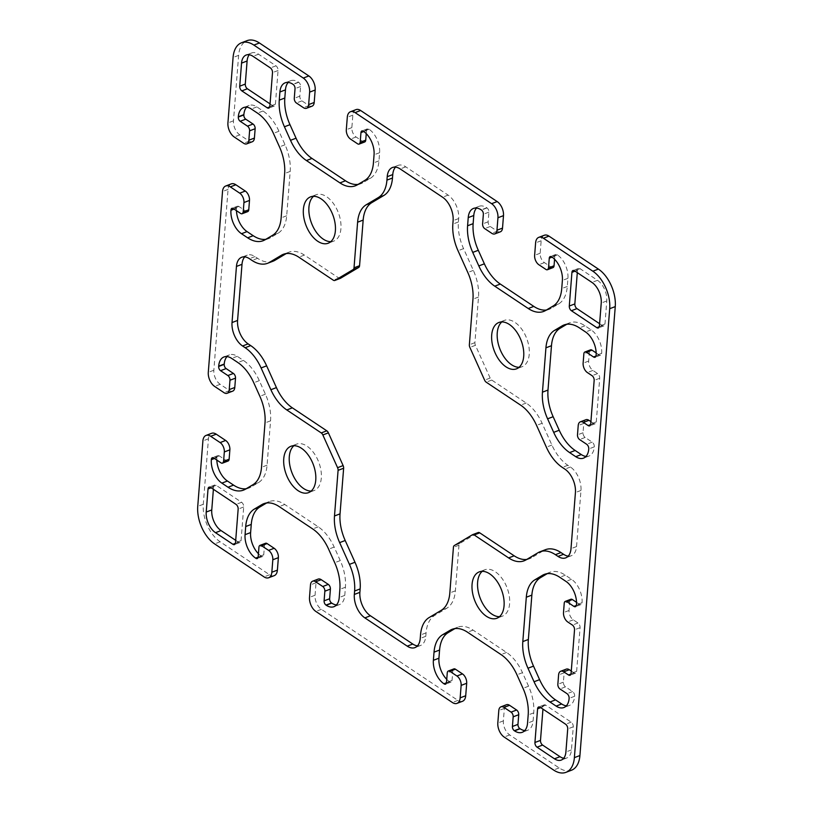 <?xml version="1.0" encoding="UTF-8"?>
<svg xmlns="http://www.w3.org/2000/svg" width="813" height="813" viewBox="0 0 813 813"><rect width="100%" height="100%" fill="white"/><g stroke="black" fill="none" stroke-linecap="round" stroke-linejoin="round"><path stroke-width="0.61" stroke-dasharray="4.07 3.05" d="M273.016 261.227A36.473 21.179 69.2 0 1 266.776 261.949A36.473 21.179 69.2 0 1 257.579 258.321L254.997 256.593A18.232 10.589 -110.8 0 0 247.274 255.14A18.232 10.589 -110.8 0 0 244.764 256.878M340.159 278.402A3.648 2.114 69.2 0 1 338.818 278.056L304.377 255.079A36.473 21.179 -110.8 0 0 288.95 252.172A36.473 21.179 -110.8 0 0 287.009 253.107L286.227 253.575M568.236 556.122A18.232 10.589 -110.8 0 0 571.275 555.757A18.232 10.589 -110.8 0 0 576.549 546.56L580.97 490.442A18.232 10.589 -110.8 0 0 570.431 467.008L567.84 465.28A36.473 21.179 69.2 0 1 551.905 445.046L542.119 423.278A36.473 21.179 -110.8 0 0 535.015 411.429A36.473 21.179 -110.8 0 0 526.194 403.045L491.753 380.067A3.648 2.114 69.2 0 1 490.158 378.045L475.432 345.312A3.648 2.114 69.2 0 1 474.914 342.649L478.511 297.03A36.473 21.179 -110.8 0 0 473.349 270.383L463.562 248.626A36.473 21.179 69.2 0 1 459.254 235.109A36.473 21.179 69.2 0 1 458.4 221.979L458.674 218.545A18.232 10.589 -110.8 0 0 448.126 195.11L405.758 166.848A18.232 10.589 -110.8 0 0 398.045 165.395A18.232 10.589 -110.8 0 0 395.525 167.132M526.773 559.425A36.473 21.179 -110.8 0 0 529.598 558.714A36.473 21.179 -110.8 0 0 531.539 557.779L543.602 550.594A36.473 21.179 69.2 0 1 545.533 549.659M417.476 645.868A18.252 10.599 -110.8 0 0 420.504 645.492A18.252 10.599 -110.8 0 0 425.788 636.305L426.063 632.88A36.473 21.179 69.2 0 1 434.691 615.431L446.754 608.246A36.473 21.179 -110.8 0 0 452.658 601.539A36.473 21.179 -110.8 0 0 455.392 590.797L458.979 545.188A3.648 2.114 69.2 0 1 459.843 543.44L477.993 532.637L472.444 534.751M596.173 352.923L599.069 354.864A3.648 2.114 -110.8 0 0 600.614 355.149A3.648 2.114 -110.8 0 0 601.671 353.32A18.232 10.589 -110.8 0 0 591.132 329.875L584.974 325.769A36.473 21.179 -110.8 0 0 569.547 322.863A36.473 21.179 -110.8 0 0 567.606 323.798L566.824 324.265M590.919 421.612L593.673 423.451A3.648 2.114 -110.8 0 0 595.218 423.746A3.648 2.114 -110.8 0 0 596.275 421.906L599.709 378.258A3.648 2.114 -110.8 0 0 597.596 373.574L592.89 370.423A7.297 4.238 69.2 0 1 588.673 361.053L589.415 351.704A3.648 2.114 69.2 0 1 590.472 349.864M585.99 456.408A18.232 10.589 -110.8 0 0 589.029 456.032A18.232 10.589 -110.8 0 0 594.313 446.845A3.648 2.114 -110.8 0 0 592.199 442.16L585.136 437.445A3.648 2.114 69.2 0 1 583.033 432.76L583.764 423.4A7.297 4.238 69.2 0 1 585.878 419.732M576.539 602.331L579.445 604.272A3.648 2.114 -110.8 0 0 580.99 604.557A3.648 2.114 -110.8 0 0 582.047 602.728A18.232 10.589 -110.8 0 0 571.498 579.283L565.34 575.177A36.473 21.179 -110.8 0 0 549.913 572.271A36.473 21.179 -110.8 0 0 547.982 573.206L547.2 573.673M571.285 671.02L574.049 672.859A3.648 2.114 -110.8 0 0 575.594 673.154A3.648 2.114 -110.8 0 0 576.641 671.314L580.076 627.666A3.648 2.114 -110.8 0 0 577.972 622.982L573.267 619.831A7.297 4.238 69.2 0 1 569.049 610.461L569.781 601.112A3.648 2.114 69.2 0 1 570.838 599.272M566.366 705.816A18.232 10.589 -110.8 0 0 569.405 705.44A18.232 10.589 -110.8 0 0 574.679 696.253A3.648 2.114 -110.8 0 0 572.576 691.568L565.513 686.853A3.648 2.114 69.2 0 1 563.399 682.168L564.141 672.808A7.297 4.238 69.2 0 1 566.255 669.14M599.608 323.716L602.372 325.566A3.648 2.114 -110.8 0 0 603.917 325.85A3.648 2.114 -110.8 0 0 604.974 324.011L606.783 300.942A16.047 9.319 -110.8 0 0 597.504 280.322L580.086 268.697A3.648 2.114 -110.8 0 0 578.541 268.412A3.648 2.114 -110.8 0 0 577.484 270.241L577.301 272.65M563.734 758.244A16.047 9.319 -110.8 0 0 566.803 757.97A16.047 9.319 -110.8 0 0 571.458 749.881L573.267 726.812A3.648 2.114 -110.8 0 0 571.163 722.117L545.736 705.166A3.648 2.114 -110.8 0 0 544.192 704.871A3.648 2.114 -110.8 0 0 543.135 706.71L542.952 709.119M270.048 103.881L272.812 105.72A3.648 2.114 -110.8 0 0 274.357 106.015A3.648 2.114 -110.8 0 0 275.414 104.176L278.066 70.507A3.648 2.114 -110.8 0 0 275.953 65.823L258.534 54.197A16.047 9.319 -110.8 0 0 251.745 52.916A16.047 9.319 -110.8 0 0 249.266 54.756M235.699 540.35L238.463 542.19A3.648 2.114 -110.8 0 0 240.008 542.484A3.648 2.114 -110.8 0 0 241.065 540.645L243.707 506.977A3.648 2.114 -110.8 0 0 241.603 502.282L216.177 485.32A3.648 2.114 -110.8 0 0 214.632 485.036A3.648 2.114 -110.8 0 0 213.585 486.875L213.392 489.284M499.477 616.691A24.797 14.4 -110.8 0 0 502.444 616.132A24.797 14.4 -110.8 0 0 509.263 595.909A24.797 14.4 -110.8 0 0 495.29 571.763A24.797 14.4 -110.8 0 0 484.792 569.781A24.797 14.4 -110.8 0 0 482.211 571.336M519.111 367.283A24.797 14.4 -110.8 0 0 522.068 366.724A24.797 14.4 -110.8 0 0 528.887 346.501A24.797 14.4 -110.8 0 0 514.914 322.355A24.797 14.4 -110.8 0 0 504.426 320.373A24.797 14.4 -110.8 0 0 501.834 321.928M330.789 241.664A24.797 14.4 -110.8 0 0 333.757 241.105A24.797 14.4 -110.8 0 0 340.566 220.872A24.797 14.4 -110.8 0 0 326.602 196.726A24.797 14.4 -110.8 0 0 316.105 194.754A24.797 14.4 -110.8 0 0 313.523 196.309M311.166 491.072A24.797 14.4 -110.8 0 0 314.123 490.513A24.797 14.4 -110.8 0 0 320.942 470.28A24.797 14.4 -110.8 0 0 306.968 446.134A24.797 14.4 -110.8 0 0 296.481 444.162A24.797 14.4 -110.8 0 0 293.889 445.717M246.176 488.735A36.473 21.179 -110.8 0 0 249.012 488.024A36.473 21.179 -110.8 0 0 250.943 487.089L258.443 482.627A36.473 21.179 -110.8 0 0 267.071 465.178L270.556 420.819A36.473 21.179 -110.8 0 0 265.404 394.173L259.317 380.647A36.473 21.179 -110.8 0 0 243.392 360.413L237.233 356.307A18.232 10.589 -110.8 0 0 229.52 354.854A18.232 10.589 -110.8 0 0 227.01 356.592M232.67 391.155A7.297 4.238 69.2 0 1 229.581 390.575L220.171 384.295A10.945 6.352 69.2 0 1 213.839 370.23L228.067 189.409A10.945 6.352 69.2 0 1 231.238 183.901M247.711 211.614A3.648 2.114 69.2 0 1 246.166 211.329L238.87 206.461A3.282 1.911 -110.8 0 0 237.477 206.197A3.282 1.911 -110.8 0 0 236.532 207.854L236.502 208.158A18.232 10.589 -110.8 0 0 236.461 210.669M265.8 239.327A36.473 21.179 -110.8 0 0 268.636 238.616A36.473 21.179 -110.8 0 0 270.566 237.681L278.066 233.219A36.473 21.179 -110.8 0 0 286.694 215.77L290.19 171.411A36.473 21.179 -110.8 0 0 285.028 144.765L278.95 131.239A36.473 21.179 -110.8 0 0 263.016 111.005L256.867 106.899A18.232 10.589 -110.8 0 0 249.144 105.446A18.232 10.589 -110.8 0 0 246.634 107.184M252.294 141.747A7.297 4.238 69.2 0 1 249.215 141.167L239.794 134.887A10.945 6.352 69.2 0 1 233.473 120.822L238.626 55.355A29.177 16.941 69.2 0 1 247.071 40.65M312.08 106.157A7.297 4.238 69.2 0 1 309.001 105.578L301.938 100.873A3.648 2.114 69.2 0 1 299.824 96.178L300.586 86.513A3.282 1.911 -110.8 0 0 298.686 82.296L298.452 82.143A18.232 10.589 -110.8 0 0 290.739 80.69A18.232 10.589 -110.8 0 0 288.219 82.428M358.076 184.399A36.473 21.179 -110.8 0 0 360.911 183.687A36.473 21.179 -110.8 0 0 362.842 182.752L370.342 178.291A36.473 21.179 -110.8 0 0 378.97 160.842L379.62 152.692A18.232 10.589 -110.8 0 0 369.072 129.247L368.838 129.094A3.282 1.911 -110.8 0 0 367.446 128.83A3.282 1.911 -110.8 0 0 366.5 130.487L366.246 133.637M364.681 141.99A3.648 2.114 69.2 0 1 363.137 141.696L356.074 136.991A7.297 4.238 69.2 0 1 351.856 127.611L352.842 115.141A10.945 6.352 69.2 0 1 356.013 109.623M500.401 231.786A7.297 4.238 69.2 0 1 497.312 231.207L490.249 226.492A3.648 2.114 69.2 0 1 488.146 221.807L488.908 212.142A3.282 1.911 -110.8 0 0 487.007 207.925L486.774 207.762A18.232 10.589 -110.8 0 0 479.06 206.309A18.232 10.589 -110.8 0 0 476.54 208.047M546.397 310.017A36.473 21.179 -110.8 0 0 549.232 309.306A36.473 21.179 -110.8 0 0 551.163 308.371L558.663 303.91A36.473 21.179 -110.8 0 0 567.291 286.461L567.931 278.31A18.232 10.589 -110.8 0 0 557.393 254.876L557.159 254.713A3.282 1.911 -110.8 0 0 555.767 254.449A3.282 1.911 -110.8 0 0 554.812 256.105L554.568 259.256M553.003 267.609A3.648 2.114 69.2 0 1 551.458 267.314L544.395 262.609A7.297 4.238 69.2 0 1 540.178 253.229L541.163 240.76A10.945 6.352 69.2 0 1 544.324 235.252M571.478 770.236A29.177 16.941 69.2 0 1 559.131 767.909L509.7 734.932A10.945 6.352 69.2 0 1 503.369 720.867L504.355 708.397A7.297 4.238 69.2 0 1 506.469 704.729M524.781 730.572A18.232 10.589 -110.8 0 0 527.81 730.196A18.232 10.589 -110.8 0 0 533.094 721.009L533.735 712.859A36.473 21.179 -110.8 0 0 528.572 686.213L522.495 672.686A36.473 21.179 -110.8 0 0 506.57 652.453L473.064 630.105A36.473 21.179 -110.8 0 0 457.638 627.199A36.473 21.179 -110.8 0 0 455.707 628.134L454.924 628.601M446.754 679.363A18.232 10.589 -110.8 0 0 449.477 681.64L449.711 681.792A3.282 1.911 -110.8 0 0 451.103 682.056A3.282 1.911 -110.8 0 0 452.048 680.4L452.811 670.735A3.648 2.114 69.2 0 1 453.867 668.896M462.536 701.263A10.945 6.352 69.2 0 1 457.912 700.389L321.379 609.313A10.945 6.352 69.2 0 1 315.058 595.248L316.033 582.779A7.297 4.238 69.2 0 1 318.147 579.1M336.46 604.953A18.232 10.589 -110.8 0 0 339.488 604.577A18.232 10.589 -110.8 0 0 344.773 595.39L345.413 587.23A36.473 21.179 -110.8 0 0 340.261 560.594L334.173 547.068A36.473 21.179 -110.8 0 0 318.249 526.834L284.753 504.487A36.473 21.179 -110.8 0 0 269.316 501.58A36.473 21.179 -110.8 0 0 267.386 502.515L266.603 502.983M258.432 553.744A18.232 10.589 -110.8 0 0 261.156 556.021L261.39 556.173A3.282 1.911 -110.8 0 0 262.782 556.438A3.282 1.911 -110.8 0 0 263.737 554.781L264.489 545.116A3.648 2.114 69.2 0 1 265.546 543.277M274.225 575.645A10.945 6.352 69.2 0 1 269.591 574.771L220.16 541.793A29.177 16.941 69.2 0 1 203.291 504.294L208.443 438.817A10.945 6.352 69.2 0 1 211.614 433.309M228.077 461.022A3.648 2.114 69.2 0 1 226.542 460.737L219.246 455.869A3.282 1.911 -110.8 0 0 217.854 455.605A3.282 1.911 -110.8 0 0 216.898 457.262L216.878 457.567A18.232 10.589 -110.8 0 0 216.827 460.077M254.997 256.593L249.439 258.707M257.579 258.321L252.03 260.434M287.009 253.107L285.465 253.697M304.377 255.079L298.828 257.193M338.818 278.056L333.269 280.17M405.758 166.848L400.209 168.962M448.126 195.11L442.577 197.224M458.674 218.545L453.115 220.658M458.4 221.979L452.851 224.093M463.562 248.626L458.014 250.739M473.349 270.383L467.8 272.497M478.511 297.03L472.963 299.143M474.914 342.649L469.365 344.763M475.432 345.312L469.884 347.425M490.158 378.045L484.609 380.159M491.753 380.067L486.204 382.181M526.194 403.045L520.645 405.159M542.119 423.278L536.57 425.392M551.905 445.046L546.356 447.15M567.84 465.28L562.291 467.394M570.431 467.008L564.872 469.121M580.97 490.442L575.421 492.556M576.549 546.56L571 548.673M543.602 550.594L538.054 552.708M531.539 557.779L525.991 559.893M459.843 543.44L454.294 545.553M458.979 545.188L453.43 547.291M455.392 590.797L449.833 592.911M446.754 608.246L441.205 610.36M434.691 615.431L429.142 617.545M426.063 632.88L420.514 634.983M425.788 636.305L420.24 638.418M567.606 323.798L566.061 324.387M584.974 325.769L579.425 327.883M591.132 329.875L585.584 331.989M601.671 353.32L596.122 355.433M599.069 354.864L596.02 356.023M589.415 351.704L583.866 353.807M588.673 361.053L583.124 363.167M592.89 370.423L587.342 372.537M597.596 373.574L592.047 375.677M599.709 378.258L594.161 380.372M596.275 421.906L590.726 424.02M593.673 423.451L590.624 424.61M583.764 423.4L578.216 425.514M583.033 432.76L577.484 434.874M585.136 437.445L579.588 439.559M592.199 442.16L586.651 444.264M594.313 446.845L588.764 448.959M565.34 575.177L559.791 577.291M571.498 579.283L565.95 581.397M582.047 602.728L576.498 604.842M579.445 604.272L576.397 605.431M569.781 601.112L564.232 603.216M569.049 610.461L563.5 612.575M573.267 619.831L567.718 621.945M577.972 622.982L572.423 625.085M580.076 627.666L574.527 629.78M576.641 671.314L571.092 673.428M574.049 672.859L571 674.018M564.141 672.808L558.592 674.922M563.399 682.168L557.85 684.282M565.513 686.853L559.964 688.967M572.576 691.568L567.027 693.672M574.679 696.253L569.13 698.367M547.982 573.206L546.427 573.795M577.484 270.241L575.065 271.166M580.086 268.697L574.537 270.81M597.504 280.322L591.955 282.426M606.783 300.942L601.234 303.056M604.974 324.011L599.415 326.125M602.372 325.566L599.323 326.724M545.736 705.166L540.188 707.28M571.163 722.117L565.614 724.231M573.267 726.812L567.718 728.926M571.458 749.881L565.899 751.995M543.135 706.71L540.716 707.625M258.534 54.197L252.985 56.31M275.953 65.823L270.404 67.936M278.066 70.507L272.507 72.621M275.414 104.176L269.865 106.29M272.812 105.72L269.764 106.889M243.707 506.977L238.158 509.08M241.603 502.282L236.055 504.395M241.065 540.645L235.516 542.759M238.463 542.19L235.414 543.348M213.585 486.875L211.167 487.79M216.177 485.32L210.628 487.434M259.317 380.647L253.768 382.76M265.404 394.173L259.855 396.287M243.392 360.413L237.843 362.527M237.233 356.307L231.685 358.421M229.581 390.575L224.032 392.689M220.171 384.295L214.622 386.409M213.839 370.23L208.291 372.344M228.067 189.409L222.518 191.522M246.166 211.329L240.618 213.443M238.87 206.461L233.321 208.575M236.532 207.854L233.798 208.89M236.502 208.158L234.093 209.083M270.566 237.681L265.018 239.794M278.066 233.219L272.518 235.333M286.694 215.77L281.146 217.884M290.19 171.411L284.641 173.525M285.028 144.765L279.479 146.879M278.95 131.239L273.402 133.352M263.016 111.005L257.467 113.119M256.867 106.899L251.319 109.013M249.215 141.167L243.666 143.281M239.794 134.887L234.246 137.001M233.473 120.822L227.925 122.936M238.626 55.355L233.077 57.469M309.001 105.578L303.442 107.692M301.938 100.873L296.389 102.987M299.824 96.178L294.276 98.292M300.586 86.513L295.038 88.627M298.686 82.296L293.137 84.41M298.452 82.143L292.904 84.257M362.842 182.752L357.293 184.866M370.342 178.291L364.793 180.405M378.97 160.842L373.421 162.956M379.62 152.692L374.061 154.805M369.072 129.247L363.523 131.36M368.838 129.094L363.289 131.208M366.5 130.487L363.767 131.523M363.137 141.696L357.588 143.81M356.074 136.991L350.525 139.094M351.856 127.611L346.308 129.724M352.842 115.141L347.293 117.255M497.312 231.207L491.763 233.311M490.249 226.492L484.7 228.605M488.146 221.807L482.597 223.921M488.908 212.142L483.359 214.256M487.007 207.925L481.459 210.028M486.774 207.762L481.225 209.876M551.163 308.371L545.614 310.485M558.663 303.91L553.114 306.023M567.291 286.461L561.742 288.574M567.931 278.31L562.383 280.424M557.393 254.876L551.844 256.979M557.159 254.713L551.61 256.827M554.812 256.105L552.078 257.152M551.458 267.314L545.909 269.428M544.395 262.609L538.846 264.723M540.178 253.229L534.629 255.343M541.163 240.76L535.604 242.874M559.131 767.909L553.582 770.023M509.7 734.932L504.151 737.045M503.369 720.867L497.82 722.981M504.355 708.397L498.806 710.511M533.094 721.009L527.546 723.123M533.735 712.859L528.186 714.973M528.572 686.213L523.023 688.326M522.495 672.686L516.946 674.8M506.57 652.453L501.011 654.567M473.064 630.105L467.516 632.219M455.707 628.134L454.152 628.723M449.477 681.64L446.469 682.778M449.711 681.792L446.418 683.052M452.048 680.4L446.5 682.514M452.811 670.735L447.262 672.849M457.912 700.389L452.363 702.503M321.379 609.313L315.83 611.427M315.058 595.248L309.509 597.362M316.033 582.779L310.485 584.893M344.773 595.39L339.224 597.504M345.413 587.23L339.864 589.344M340.261 560.594L334.702 562.708M334.173 547.068L328.625 549.182M318.249 526.834L312.7 528.948M284.753 504.487L279.194 506.601M267.386 502.515L265.841 503.105M261.156 556.021L258.148 557.159M261.39 556.173L258.097 557.433M263.737 554.781L258.188 556.895M264.489 545.116L258.941 547.23M269.591 574.771L264.042 576.884M220.16 541.793L214.612 543.907M203.291 504.294L197.742 506.397M208.443 438.817L202.894 440.931M226.542 460.737L220.994 462.851M219.246 455.869L213.687 457.983M216.898 457.262L214.175 458.298M216.878 457.567L214.459 458.491M250.943 487.089L245.394 489.202M258.443 482.627L252.894 484.741M267.071 465.178L261.522 467.292M270.556 420.819L265.008 422.933M247.274 255.14L241.725 257.243M288.95 252.172L283.402 254.286M398.045 165.395L392.486 167.498M571.275 555.757L565.726 557.86M529.598 558.714L524.05 560.828M420.504 645.492L414.955 647.605M569.547 322.863L563.988 324.976M600.614 355.149L595.065 357.263M595.218 423.746L589.669 425.849M589.029 456.032L583.48 458.146M580.99 604.557L575.441 606.671M575.594 673.154L570.035 675.257M569.405 705.44L563.856 707.554M549.913 572.271L544.364 574.385M578.541 268.412L572.992 270.516M603.917 325.85L598.368 327.964M566.803 757.97L561.255 760.084M544.192 704.871L538.643 706.985M251.745 52.916L246.197 55.03M274.357 106.015L268.808 108.129M240.008 542.484L234.459 544.588M214.632 485.036L209.083 487.15M484.792 569.781L479.243 571.895M502.444 616.132L496.895 618.246M504.426 320.373L498.877 322.487M522.068 366.724L516.519 368.838M316.105 194.754L310.556 196.868M333.757 241.105L328.208 243.219M296.481 444.162L290.932 446.276M314.123 490.513L308.574 492.627M229.52 354.854L223.971 356.968M237.477 206.197L231.929 208.311M268.636 238.616L263.087 240.729M249.144 105.446L243.595 107.56M290.739 80.69L285.19 82.804M360.911 183.687L355.362 185.801M367.446 128.83L361.897 130.944M479.06 206.309L473.512 208.423M549.232 309.306L543.684 311.42M555.767 254.449L550.218 256.562M527.81 730.196L522.261 732.31M457.638 627.199L452.089 629.313M451.103 682.056L445.554 684.17M339.488 604.577L333.94 606.691M269.316 501.58L263.768 503.694M262.782 556.438L257.233 558.551M217.854 455.605L212.305 457.719M249.012 488.024L243.453 490.137"/><path stroke-width="1.22" d="M321.247 432.933L286.806 409.955A36.473 21.179 69.2 0 1 277.985 401.571A36.473 21.179 69.2 0 1 270.881 389.722L261.095 367.954A36.473 21.179 -110.8 0 0 245.16 347.72L242.569 345.992A18.232 10.589 69.2 0 1 232.03 322.558L236.451 266.44A18.232 10.589 69.2 0 1 241.725 257.243A18.232 10.589 69.2 0 1 249.439 258.707L252.03 260.434A36.473 21.179 -110.8 0 0 261.227 264.062A36.473 21.179 -110.8 0 0 267.467 263.341A36.473 21.179 -110.8 0 0 269.398 262.406L281.461 255.221A36.473 21.179 69.2 0 1 283.402 254.286A36.473 21.179 69.2 0 1 298.828 257.193L333.269 280.17A3.648 2.114 -110.8 0 0 334.814 280.455A3.648 2.114 -110.8 0 0 335.007 280.363L353.157 269.56A3.648 2.114 -110.8 0 0 354.021 267.812L357.608 222.203A36.473 21.179 69.2 0 1 360.342 211.461A36.473 21.179 69.2 0 1 366.246 204.754L378.309 197.569A36.473 21.179 -110.8 0 0 386.937 180.12L387.212 176.695A18.232 10.589 69.2 0 1 392.486 167.498A18.232 10.589 69.2 0 1 400.209 168.962L442.577 197.224A18.232 10.589 69.2 0 1 453.115 220.658L452.851 224.093A36.473 21.179 -110.8 0 0 453.705 237.213A36.473 21.179 -110.8 0 0 458.014 250.739L467.8 272.497A36.473 21.179 69.2 0 1 472.963 299.143L469.365 344.763A3.648 2.114 -110.8 0 0 469.884 347.425L484.609 380.159A3.648 2.114 -110.8 0 0 486.204 382.181L520.645 405.159A36.473 21.179 69.2 0 1 529.466 413.543A36.473 21.179 69.2 0 1 536.57 425.392L546.356 447.15A36.473 21.179 -110.8 0 0 562.291 467.394L564.872 469.121A18.232 10.589 69.2 0 1 575.421 492.556L571 548.673A18.232 10.589 69.2 0 1 565.726 557.86A18.232 10.589 69.2 0 1 558.003 556.407L555.421 554.679A36.473 21.179 -110.8 0 0 546.224 551.051A36.473 21.179 -110.8 0 0 539.984 551.773A36.473 21.179 -110.8 0 0 538.054 552.708L525.991 559.893A36.473 21.179 69.2 0 1 524.05 560.828A36.473 21.179 69.2 0 1 508.623 557.921L474.182 534.944A3.648 2.114 -110.8 0 0 472.638 534.649A3.648 2.114 -110.8 0 0 472.444 534.751L454.294 545.553A3.648 2.114 -110.8 0 0 453.43 547.291L449.833 592.911A36.473 21.179 69.2 0 1 447.109 603.653A36.473 21.179 69.2 0 1 441.205 610.36L429.142 617.545A36.473 21.179 -110.8 0 0 420.514 634.983L420.24 638.418A18.252 10.599 69.2 0 1 414.955 647.605A18.252 10.599 69.2 0 1 407.242 646.152L364.874 617.89A18.232 10.589 69.2 0 1 354.326 594.455L354.6 591.021A36.473 21.179 -110.8 0 0 353.746 577.891A36.473 21.179 -110.8 0 0 349.438 564.374L339.651 542.617A36.473 21.179 69.2 0 1 334.489 515.97L338.086 470.351A3.648 2.114 -110.8 0 0 337.568 467.688L322.842 434.955A3.648 2.114 -110.8 0 0 321.247 432.933L326.796 430.819A3.648 2.114 69.2 0 1 328.391 432.841L343.116 465.575A3.648 2.114 69.2 0 1 343.635 468.237L340.037 513.857A36.473 21.179 -110.8 0 0 345.2 540.503L354.986 562.261A36.473 21.179 69.2 0 1 359.295 575.787A36.473 21.179 69.2 0 1 360.149 588.907L359.885 592.342A18.232 10.589 -110.8 0 0 370.423 615.776L412.791 644.038A18.252 10.599 -110.8 0 0 417.476 645.868M244.764 256.878A18.232 10.589 -110.8 0 0 242 264.327L237.579 320.444A18.232 10.589 -110.8 0 0 248.128 343.879L250.709 345.606A36.473 21.179 69.2 0 1 266.644 365.85L276.43 387.608A36.473 21.179 -110.8 0 0 283.534 399.457A36.473 21.179 -110.8 0 0 292.355 407.841L326.796 430.819M286.227 253.575L274.946 260.292A36.473 21.179 69.2 0 1 273.016 261.227L267.467 263.341M395.525 167.132A18.232 10.589 -110.8 0 0 392.76 174.582L392.486 178.017A36.473 21.179 69.2 0 1 383.858 195.455L371.795 202.64A36.473 21.179 -110.8 0 0 365.891 209.348A36.473 21.179 -110.8 0 0 363.167 220.089L359.57 265.709A3.648 2.114 69.2 0 1 358.706 267.447L340.556 278.249A3.648 2.114 69.2 0 1 340.362 278.351A3.648 2.114 69.2 0 1 340.159 278.402M539.984 551.773L545.533 549.659A36.473 21.179 69.2 0 1 551.773 548.938A36.473 21.179 69.2 0 1 560.97 552.566L563.561 554.293A18.232 10.589 -110.8 0 0 568.236 556.122M477.993 532.637A3.648 2.114 69.2 0 1 478.186 532.545A3.648 2.114 69.2 0 1 479.731 532.83L514.172 555.807A36.473 21.179 -110.8 0 0 526.773 559.425M566.824 324.265L560.106 328.259A36.473 21.179 -110.8 0 0 551.478 345.708L547.992 390.067A36.473 21.179 -110.8 0 0 553.145 416.713L559.232 430.24A36.473 21.179 -110.8 0 0 575.157 450.473L581.315 454.579A18.232 10.589 -110.8 0 0 585.99 456.408M569.608 452.587A36.473 21.179 69.2 0 1 553.683 432.353L547.596 418.827A36.473 21.179 69.2 0 1 542.444 392.181L545.93 347.822A36.473 21.179 69.2 0 1 554.557 330.373L562.057 325.911A36.473 21.179 69.2 0 1 563.988 324.976A36.473 21.179 69.2 0 1 579.425 327.883L585.584 331.989A18.232 10.589 69.2 0 1 596.122 355.433A3.648 2.114 69.2 0 1 595.065 357.263A3.648 2.114 69.2 0 1 593.52 356.978L586.458 352.263A3.648 2.114 -110.8 0 0 584.923 351.978A3.648 2.114 -110.8 0 0 583.866 353.807L583.124 363.167A7.297 4.238 -110.8 0 0 587.342 372.537L592.047 375.677A3.648 2.114 69.2 0 1 594.161 380.372L590.726 424.02A3.648 2.114 69.2 0 1 589.669 425.849A3.648 2.114 69.2 0 1 588.124 425.565L583.419 422.425A7.297 4.238 -110.8 0 0 580.33 421.845A7.297 4.238 -110.8 0 0 578.216 425.514L577.484 434.874A3.648 2.114 -110.8 0 0 579.588 439.559L586.651 444.264A3.648 2.114 69.2 0 1 588.764 448.959A18.232 10.589 69.2 0 1 583.48 458.146A18.232 10.589 69.2 0 1 575.767 456.693L569.608 452.587L575.157 450.473M584.923 351.978L590.472 349.864A3.648 2.114 69.2 0 1 592.006 350.149L596.173 352.923M580.33 421.845L585.878 419.732A7.297 4.238 69.2 0 1 588.968 420.311L590.919 421.612M559.791 577.291L565.95 581.397A18.232 10.589 69.2 0 1 576.498 604.842A3.648 2.114 69.2 0 1 575.441 606.671A3.648 2.114 69.2 0 1 573.897 606.386L566.834 601.671A3.648 2.114 -110.8 0 0 565.289 601.386A3.648 2.114 -110.8 0 0 564.232 603.216L563.5 612.575A7.297 4.238 -110.8 0 0 567.718 621.945L572.423 625.085A3.648 2.114 69.2 0 1 574.527 629.78L571.092 673.428A3.648 2.114 69.2 0 1 570.035 675.257A3.648 2.114 69.2 0 1 568.5 674.973L563.785 671.833A7.297 4.238 -110.8 0 0 560.706 671.253A7.297 4.238 -110.8 0 0 558.592 674.922L557.85 684.282A3.648 2.114 -110.8 0 0 559.964 688.967L567.027 693.672A3.648 2.114 69.2 0 1 569.13 698.367A18.232 10.589 69.2 0 1 563.856 707.554A18.232 10.589 69.2 0 1 556.133 706.101L549.984 701.995A36.473 21.179 69.2 0 1 534.05 681.761L527.972 668.235A36.473 21.179 69.2 0 1 522.81 641.589L526.306 597.23A36.473 21.179 69.2 0 1 534.934 579.781L542.434 575.319A36.473 21.179 69.2 0 1 544.364 574.385A36.473 21.179 69.2 0 1 559.791 577.291M565.289 601.386L570.838 599.272A3.648 2.114 69.2 0 1 572.382 599.557L576.539 602.331M560.706 671.253L566.255 669.14A7.297 4.238 69.2 0 1 569.334 669.719L571.285 671.02M547.2 573.673L540.482 577.667A36.473 21.179 -110.8 0 0 531.854 595.116L528.359 639.475A36.473 21.179 -110.8 0 0 533.521 666.121L539.598 679.648A36.473 21.179 -110.8 0 0 555.533 699.881L561.681 703.987A18.232 10.589 -110.8 0 0 566.366 705.816M569.293 306.023L571.935 272.355A3.648 2.114 69.2 0 1 572.992 270.516A3.648 2.114 69.2 0 1 574.537 270.81L591.955 282.426A16.047 9.319 69.2 0 1 601.234 303.056L599.415 326.125A3.648 2.114 69.2 0 1 598.368 327.964A3.648 2.114 69.2 0 1 596.823 327.68L571.397 310.718A3.648 2.114 69.2 0 1 569.293 306.023L574.842 303.92A3.648 2.114 -110.8 0 0 576.945 308.605L599.608 323.716M577.301 272.65L574.842 303.92M540.188 707.28L565.614 724.231A3.648 2.114 69.2 0 1 567.718 728.926L565.899 751.995A16.047 9.319 69.2 0 1 561.255 760.084A16.047 9.319 69.2 0 1 554.466 758.803L537.047 747.177A3.648 2.114 69.2 0 1 534.934 742.493L537.586 708.824A3.648 2.114 69.2 0 1 538.643 706.985A3.648 2.114 69.2 0 1 540.188 707.28M542.952 709.119L540.493 740.379A3.648 2.114 -110.8 0 0 542.596 745.064L560.015 756.69A16.047 9.319 -110.8 0 0 563.734 758.244M249.266 54.756A16.047 9.319 -110.8 0 0 247.101 61.005L245.282 84.074A3.648 2.114 -110.8 0 0 247.386 88.769L270.048 103.881M241.837 90.883A3.648 2.114 69.2 0 1 239.733 86.188L241.542 63.119A16.047 9.319 69.2 0 1 246.197 55.03A16.047 9.319 69.2 0 1 252.985 56.31L270.404 67.936A3.648 2.114 69.2 0 1 272.507 72.621L269.865 106.29A3.648 2.114 69.2 0 1 268.808 108.129A3.648 2.114 69.2 0 1 267.264 107.834L241.837 90.883L247.386 88.769M236.055 504.395A3.648 2.114 69.2 0 1 238.158 509.08L235.516 542.759A3.648 2.114 69.2 0 1 234.459 544.588A3.648 2.114 69.2 0 1 232.914 544.304L215.496 532.678A16.047 9.319 69.2 0 1 206.217 512.058L208.026 488.989A3.648 2.114 69.2 0 1 209.083 487.15A3.648 2.114 69.2 0 1 210.628 487.434L236.055 504.395M213.392 489.284L211.766 509.944A16.047 9.319 -110.8 0 0 221.045 530.574L235.699 540.35M489.741 573.876A24.797 14.4 69.2 0 1 503.704 598.022A24.797 14.4 69.2 0 1 496.895 618.246A24.797 14.4 69.2 0 1 474.609 600.197A24.797 14.4 69.2 0 1 479.243 571.895A24.797 14.4 69.2 0 1 489.741 573.876M482.211 571.336A24.797 14.4 -110.8 0 0 480.158 598.083A24.797 14.4 -110.8 0 0 499.477 616.691M509.365 324.468A24.797 14.4 69.2 0 1 523.338 348.614A24.797 14.4 69.2 0 1 516.519 368.838A24.797 14.4 69.2 0 1 494.243 350.789A24.797 14.4 69.2 0 1 498.877 322.487A24.797 14.4 69.2 0 1 509.365 324.468M501.834 321.928A24.797 14.4 -110.8 0 0 499.792 348.675A24.797 14.4 -110.8 0 0 519.111 367.283M321.054 198.839A24.797 14.4 69.2 0 1 335.017 222.986A24.797 14.4 69.2 0 1 328.208 243.219A24.797 14.4 69.2 0 1 305.922 225.171A24.797 14.4 69.2 0 1 310.556 196.868A24.797 14.4 69.2 0 1 321.054 198.839M313.523 196.309A24.797 14.4 -110.8 0 0 311.47 223.057A24.797 14.4 -110.8 0 0 330.789 241.664M301.42 448.248A24.797 14.4 69.2 0 1 315.393 472.394A24.797 14.4 69.2 0 1 308.574 492.627A24.797 14.4 69.2 0 1 286.288 474.579A24.797 14.4 69.2 0 1 290.932 446.276A24.797 14.4 69.2 0 1 301.42 448.248M293.889 445.717A24.797 14.4 -110.8 0 0 291.847 472.465A24.797 14.4 -110.8 0 0 311.166 491.072M259.855 396.287L253.768 382.76A36.473 21.179 -110.8 0 0 237.843 362.527L231.685 358.421A18.232 10.589 -110.8 0 0 223.971 356.968A18.232 10.589 -110.8 0 0 218.687 366.155L218.667 366.47A3.282 1.911 -110.8 0 0 220.567 370.687L227.864 375.555A3.648 2.114 69.2 0 1 229.967 380.24L229.236 389.6A7.297 4.238 69.2 0 1 227.122 393.268A7.297 4.238 69.2 0 1 224.032 392.689L214.622 386.409A10.945 6.352 69.2 0 1 208.291 372.344L222.518 191.522A10.945 6.352 69.2 0 1 225.689 186.014A10.945 6.352 69.2 0 1 230.323 186.878L239.733 193.169A7.297 4.238 69.2 0 1 243.951 202.539L243.219 211.888A3.648 2.114 69.2 0 1 242.162 213.728A3.648 2.114 69.2 0 1 240.618 213.443L233.321 208.575A3.282 1.911 -110.8 0 0 231.929 208.311A3.282 1.911 -110.8 0 0 230.983 209.967L230.953 210.272A18.232 10.589 -110.8 0 0 241.502 233.717L247.66 237.823A36.473 21.179 -110.8 0 0 263.087 240.729A36.473 21.179 -110.8 0 0 265.018 239.794L272.518 235.333A36.473 21.179 -110.8 0 0 281.146 217.884L284.641 173.525A36.473 21.179 -110.8 0 0 279.479 146.879L273.402 133.352A36.473 21.179 -110.8 0 0 257.467 113.119L251.319 109.013A18.232 10.589 -110.8 0 0 243.595 107.56A18.232 10.589 -110.8 0 0 238.321 116.747L238.29 117.062A3.282 1.911 -110.8 0 0 240.191 121.279L247.487 126.147A3.648 2.114 69.2 0 1 249.601 130.832L248.859 140.192A7.297 4.238 69.2 0 1 246.746 143.86A7.297 4.238 69.2 0 1 243.666 143.281L234.246 137.001A10.945 6.352 69.2 0 1 227.925 122.936L233.077 57.469A29.177 16.941 69.2 0 1 241.522 42.764A29.177 16.941 69.2 0 1 253.869 45.091L303.3 78.068A10.945 6.352 69.2 0 1 309.631 92.133L308.645 104.603A7.297 4.238 69.2 0 1 306.531 108.271A7.297 4.238 69.2 0 1 303.442 107.692L296.389 102.987A3.648 2.114 69.2 0 1 294.276 98.292L295.038 88.627A3.282 1.911 -110.8 0 0 293.137 84.41L292.904 84.257A18.232 10.589 -110.8 0 0 285.19 82.804A18.232 10.589 -110.8 0 0 279.906 91.991L279.266 100.141A36.473 21.179 -110.8 0 0 284.428 126.787L290.505 140.314A36.473 21.179 -110.8 0 0 306.43 160.547L339.936 182.895A36.473 21.179 -110.8 0 0 355.362 185.801A36.473 21.179 -110.8 0 0 357.293 184.866L364.793 180.405A36.473 21.179 -110.8 0 0 373.421 162.956L374.061 154.805A18.232 10.589 -110.8 0 0 363.523 131.36L363.289 131.208A3.282 1.911 -110.8 0 0 361.897 130.944A3.282 1.911 -110.8 0 0 360.952 132.6L360.189 142.265A3.648 2.114 69.2 0 1 359.133 144.104A3.648 2.114 69.2 0 1 357.588 143.81L350.525 139.094A7.297 4.238 69.2 0 1 346.308 129.724L347.293 117.255A10.945 6.352 69.2 0 1 350.464 111.737A10.945 6.352 69.2 0 1 355.088 112.611L491.621 203.687A10.945 6.352 69.2 0 1 497.942 217.752L496.967 230.221A7.297 4.238 69.2 0 1 494.853 233.9A7.297 4.238 69.2 0 1 491.763 233.311L484.7 228.605A3.648 2.114 69.2 0 1 482.597 223.921L483.359 214.256A3.282 1.911 -110.8 0 0 481.459 210.028L481.225 209.876A18.232 10.589 -110.8 0 0 473.512 208.423A18.232 10.589 -110.8 0 0 468.227 217.61L467.587 225.77A36.473 21.179 -110.8 0 0 472.739 252.406L478.827 265.932A36.473 21.179 -110.8 0 0 494.751 286.166L528.247 308.513A36.473 21.179 -110.8 0 0 543.684 311.42A36.473 21.179 -110.8 0 0 545.614 310.485L553.114 306.023A36.473 21.179 -110.8 0 0 561.742 288.574L562.383 280.424A18.232 10.589 -110.8 0 0 551.844 256.979L551.61 256.827A3.282 1.911 -110.8 0 0 550.218 256.562A3.282 1.911 -110.8 0 0 549.263 258.219L548.511 267.884A3.648 2.114 69.2 0 1 547.454 269.723A3.648 2.114 69.2 0 1 545.909 269.428L538.846 264.723A7.297 4.238 69.2 0 1 534.629 255.343L535.604 242.874A10.945 6.352 69.2 0 1 538.775 237.355A10.945 6.352 69.2 0 1 543.409 238.229L592.84 271.207A29.177 16.941 69.2 0 1 609.709 308.706L574.374 757.645A29.177 16.941 69.2 0 1 565.929 772.35A29.177 16.941 69.2 0 1 553.582 770.023L504.151 737.045A10.945 6.352 69.2 0 1 497.82 722.981L498.806 710.511A7.297 4.238 69.2 0 1 500.92 706.843A7.297 4.238 69.2 0 1 503.999 707.422L511.062 712.127A3.648 2.114 69.2 0 1 513.176 716.822L512.414 726.487A3.282 1.911 -110.8 0 0 514.314 730.704L514.548 730.857A18.232 10.589 -110.8 0 0 522.261 732.31A18.232 10.589 -110.8 0 0 527.546 723.123L528.186 714.973A36.473 21.179 -110.8 0 0 523.023 688.326L516.946 674.8A36.473 21.179 -110.8 0 0 501.011 654.567L467.516 632.219A36.473 21.179 -110.8 0 0 452.089 629.313A36.473 21.179 -110.8 0 0 450.158 630.248L442.658 634.709A36.473 21.179 -110.8 0 0 434.03 652.158L433.38 660.308A18.232 10.589 -110.8 0 0 443.928 683.753L444.162 683.906A3.282 1.911 -110.8 0 0 445.554 684.17A3.282 1.911 -110.8 0 0 446.5 682.514L447.262 672.849A3.648 2.114 69.2 0 1 448.319 671.01A3.648 2.114 69.2 0 1 449.863 671.304L456.926 676.01A7.297 4.238 69.2 0 1 461.144 685.389L460.158 697.859A10.945 6.352 69.2 0 1 456.987 703.377A10.945 6.352 69.2 0 1 452.363 702.503L315.83 611.427A10.945 6.352 69.2 0 1 309.509 597.362L310.485 584.893A7.297 4.238 69.2 0 1 312.599 581.214A7.297 4.238 69.2 0 1 315.688 581.793L322.751 586.508A3.648 2.114 69.2 0 1 324.854 591.193L324.092 600.858A3.282 1.911 -110.8 0 0 325.993 605.075L326.226 605.238A18.232 10.589 -110.8 0 0 333.94 606.691A18.232 10.589 -110.8 0 0 339.224 597.504L339.864 589.344A36.473 21.179 -110.8 0 0 334.702 562.708L328.625 549.182A36.473 21.179 -110.8 0 0 312.7 528.948L279.194 506.601A36.473 21.179 -110.8 0 0 263.768 503.694A36.473 21.179 -110.8 0 0 261.837 504.629L254.337 509.09A36.473 21.179 -110.8 0 0 245.709 526.539L245.069 534.69A18.232 10.589 -110.8 0 0 255.607 558.125L255.841 558.287A3.282 1.911 -110.8 0 0 257.233 558.551A3.282 1.911 -110.8 0 0 258.188 556.895L258.941 547.23A3.648 2.114 69.2 0 1 259.997 545.391A3.648 2.114 69.2 0 1 261.542 545.686L268.605 550.391A7.297 4.238 69.2 0 1 272.822 559.771L271.837 572.24A10.945 6.352 69.2 0 1 268.676 577.748A10.945 6.352 69.2 0 1 264.042 576.884L214.612 543.907A29.177 16.941 69.2 0 1 197.742 506.397L202.894 440.931A10.945 6.352 69.2 0 1 206.065 435.422A10.945 6.352 69.2 0 1 210.689 436.286L220.11 442.577A7.297 4.238 69.2 0 1 224.327 451.947L223.585 461.296A3.648 2.114 69.2 0 1 222.528 463.136A3.648 2.114 69.2 0 1 220.994 462.851L213.687 457.983A3.282 1.911 -110.8 0 0 212.305 457.719A3.282 1.911 -110.8 0 0 211.35 459.375L211.329 459.68A18.232 10.589 -110.8 0 0 221.868 483.125L228.026 487.231A36.473 21.179 -110.8 0 0 243.453 490.137A36.473 21.179 -110.8 0 0 245.394 489.202L252.894 484.741A36.473 21.179 -110.8 0 0 261.522 467.292L265.008 422.933A36.473 21.179 -110.8 0 0 259.855 396.287M227.01 356.592A18.232 10.589 -110.8 0 0 224.236 364.041L224.215 364.356A3.282 1.911 -110.8 0 0 226.116 368.574L233.412 373.441A3.648 2.114 69.2 0 1 235.516 378.126L234.784 387.486A7.297 4.238 69.2 0 1 232.67 391.155L227.122 393.268M225.689 186.014L231.238 183.901A10.945 6.352 69.2 0 1 235.872 184.775L245.282 191.055A7.297 4.238 69.2 0 1 249.5 200.425L248.768 209.784A3.648 2.114 69.2 0 1 247.711 211.614L242.162 213.728M236.461 210.669A18.232 10.589 -110.8 0 0 247.05 231.603L253.209 235.709A36.473 21.179 -110.8 0 0 265.8 239.327M246.634 107.184A18.232 10.589 -110.8 0 0 243.87 114.633L243.839 114.948A3.282 1.911 -110.8 0 0 245.739 119.165L253.036 124.033A3.648 2.114 69.2 0 1 255.15 128.718L254.408 138.078A7.297 4.238 69.2 0 1 252.294 141.747L246.746 143.86M241.522 42.764L247.071 40.65A29.177 16.941 69.2 0 1 259.418 42.977L308.849 75.955A10.945 6.352 69.2 0 1 315.18 90.019L314.194 102.489A7.297 4.238 69.2 0 1 312.08 106.157L306.531 108.271M288.219 82.428A18.232 10.589 -110.8 0 0 285.454 89.877L284.814 98.027A36.473 21.179 -110.8 0 0 289.977 124.674L296.054 138.2A36.473 21.179 -110.8 0 0 311.989 158.433L345.484 180.781A36.473 21.179 -110.8 0 0 358.076 184.399M366.246 133.637L365.738 140.151A3.648 2.114 69.2 0 1 364.681 141.99L359.133 144.104M350.464 111.737L356.013 109.623A10.945 6.352 69.2 0 1 360.637 110.497L497.17 201.573A10.945 6.352 69.2 0 1 503.491 215.638L502.515 228.107A7.297 4.238 69.2 0 1 500.401 231.786L494.853 233.9M476.54 208.047A18.232 10.589 -110.8 0 0 473.776 215.496L473.136 223.656A36.473 21.179 -110.8 0 0 478.298 250.292L484.375 263.819A36.473 21.179 -110.8 0 0 500.3 284.052L533.806 306.399A36.473 21.179 -110.8 0 0 546.397 310.017M554.568 259.256L554.06 265.77A3.648 2.114 69.2 0 1 553.003 267.609L547.454 269.723M538.775 237.355L544.324 235.252A10.945 6.352 69.2 0 1 548.958 236.116L598.388 269.093A29.177 16.941 69.2 0 1 615.258 306.603L579.923 755.531A29.177 16.941 69.2 0 1 571.478 770.236L565.929 772.35M500.92 706.843L506.469 704.729A7.297 4.238 69.2 0 1 509.558 705.308L516.611 710.013A3.648 2.114 69.2 0 1 518.724 714.708L517.962 724.373A3.282 1.911 -110.8 0 0 519.863 728.59L520.096 728.743A18.232 10.589 -110.8 0 0 524.781 730.572M454.924 628.601L448.207 632.595A36.473 21.179 -110.8 0 0 439.579 650.044L438.939 658.195A18.232 10.589 -110.8 0 0 446.754 679.363M448.319 671.01L453.867 668.896A3.648 2.114 69.2 0 1 455.412 669.19L462.475 673.906A7.297 4.238 69.2 0 1 466.692 683.276L465.707 695.745A10.945 6.352 69.2 0 1 462.536 701.263L456.987 703.377M312.599 581.214L318.147 579.1A7.297 4.238 69.2 0 1 321.237 579.689L328.3 584.395A3.648 2.114 69.2 0 1 330.403 589.079L329.641 598.744A3.282 1.911 -110.8 0 0 331.541 602.972L331.775 603.124A18.232 10.589 -110.8 0 0 336.46 604.953M266.603 502.983L259.886 506.977A36.473 21.179 -110.8 0 0 251.258 524.426L250.617 532.576A18.232 10.589 -110.8 0 0 258.432 553.744M259.997 545.391L265.546 543.277A3.648 2.114 69.2 0 1 267.091 543.572L274.154 548.277A7.297 4.238 69.2 0 1 278.371 557.657L277.396 570.126A10.945 6.352 69.2 0 1 274.225 575.645L268.676 577.748M206.065 435.422L211.614 433.309A10.945 6.352 69.2 0 1 216.238 434.183L225.658 440.463A7.297 4.238 69.2 0 1 229.876 449.833L229.134 459.193A3.648 2.114 69.2 0 1 228.077 461.022L222.528 463.136M216.827 460.077A18.232 10.589 -110.8 0 0 227.416 481.011L233.575 485.117A36.473 21.179 -110.8 0 0 246.176 488.735M292.355 407.841L286.806 409.955M276.43 387.608L270.881 389.722M266.644 365.85L261.095 367.954M250.709 345.606L245.16 347.72M248.128 343.879L242.569 345.992M237.579 320.444L232.03 322.558M242 264.327L236.451 266.44M274.946 260.292L269.398 262.406M285.465 253.697L281.461 255.221M340.556 278.249L335.007 280.363M358.706 267.447L353.157 269.56M359.57 265.709L354.021 267.812M363.167 220.089L357.608 222.203M371.795 202.64L366.246 204.754M383.858 195.455L378.309 197.569M392.486 178.017L386.937 180.12M392.76 174.582L387.212 176.695M563.561 554.293L558.003 556.407M560.97 552.566L555.421 554.679M514.172 555.807L508.623 557.921M479.731 532.83L474.182 534.944M412.791 644.038L407.242 646.152M370.423 615.776L364.874 617.89M359.885 592.342L354.326 594.455M360.149 588.907L354.6 591.021M354.986 562.261L349.438 564.374M345.2 540.503L339.651 542.617M340.037 513.857L334.489 515.97M343.635 468.237L338.086 470.351M343.116 465.575L337.568 467.688M328.391 432.841L322.842 434.955M559.232 430.24L553.683 432.353M553.145 416.713L547.596 418.827M547.992 390.067L542.444 392.181M551.478 345.708L545.93 347.822M560.106 328.259L554.557 330.373M566.061 324.387L562.057 325.911M596.02 356.023L593.52 356.978M592.006 350.149L586.458 352.263M590.624 424.61L588.124 425.565M588.968 420.311L583.419 422.425M581.315 454.579L575.767 456.693M576.397 605.431L573.897 606.386M572.382 599.557L566.834 601.671M571 674.018L568.5 674.973M569.334 669.719L563.785 671.833M561.681 703.987L556.133 706.101M555.533 699.881L549.984 701.995M539.598 679.648L534.05 681.761M533.521 666.121L527.972 668.235M528.359 639.475L522.81 641.589M531.854 595.116L526.306 597.23M540.482 577.667L534.934 579.781M546.427 573.795L542.434 575.319M575.065 271.166L571.935 272.355M599.323 326.724L596.823 327.68M576.945 308.605L571.397 310.718M560.015 756.69L554.466 758.803M542.596 745.064L537.047 747.177M540.493 740.379L534.934 742.493M540.716 707.625L537.586 708.824M245.282 84.074L239.733 86.188M247.101 61.005L241.542 63.119M269.764 106.889L267.264 107.834M235.414 543.348L232.914 544.304M221.045 530.574L215.496 532.678M211.766 509.944L206.217 512.058M211.167 487.79L208.026 488.989M224.236 364.041L218.687 366.155M224.215 364.356L218.667 366.47M226.116 368.574L220.567 370.687M233.412 373.441L227.864 375.555M235.516 378.126L229.967 380.24M234.784 387.486L229.236 389.6M235.872 184.775L230.323 186.878M245.282 191.055L239.733 193.169M249.5 200.425L243.951 202.539M248.768 209.784L243.219 211.888M233.798 208.89L230.983 209.967M234.093 209.083L230.953 210.272M247.05 231.603L241.502 233.717M253.209 235.709L247.66 237.823M243.87 114.633L238.321 116.747M243.839 114.948L238.29 117.062M245.739 119.165L240.191 121.279M253.036 124.033L247.487 126.147M255.15 128.718L249.601 130.832M254.408 138.078L248.859 140.192M259.418 42.977L253.869 45.091M308.849 75.955L303.3 78.068M315.18 90.019L309.631 92.133M314.194 102.489L308.645 104.603M285.454 89.877L279.906 91.991M284.814 98.027L279.266 100.141M289.977 124.674L284.428 126.787M296.054 138.2L290.505 140.314M311.989 158.433L306.43 160.547M345.484 180.781L339.936 182.895M363.767 131.523L360.952 132.6M365.738 140.151L360.189 142.265M360.637 110.497L355.088 112.611M497.17 201.573L491.621 203.687M503.491 215.638L497.942 217.752M502.515 228.107L496.967 230.221M473.776 215.496L468.227 217.61M473.136 223.656L467.587 225.77M478.298 250.292L472.739 252.406M484.375 263.819L478.827 265.932M500.3 284.052L494.751 286.166M533.806 306.399L528.247 308.513M552.078 257.152L549.263 258.219M554.06 265.77L548.511 267.884M548.958 236.116L543.409 238.229M598.388 269.093L592.84 271.207M615.258 306.603L609.709 308.706M579.923 755.531L574.374 757.645M509.558 705.308L503.999 707.422M516.611 710.013L511.062 712.127M518.724 714.708L513.176 716.822M517.962 724.373L512.414 726.487M519.863 728.59L514.314 730.704M520.096 728.743L514.548 730.857M454.152 628.723L450.158 630.248M448.207 632.595L442.658 634.709M439.579 650.044L434.03 652.158M438.939 658.195L433.38 660.308M446.469 682.778L443.928 683.753M446.418 683.052L444.162 683.906M455.412 669.19L449.863 671.304M462.475 673.906L456.926 676.01M466.692 683.276L461.144 685.389M465.707 695.745L460.158 697.859M321.237 579.689L315.688 581.793M328.3 584.395L322.751 586.508M330.403 589.079L324.854 591.193M329.641 598.744L324.092 600.858M331.541 602.972L325.993 605.075M331.775 603.124L326.226 605.238M265.841 503.105L261.837 504.629M259.886 506.977L254.337 509.09M251.258 524.426L245.709 526.539M250.617 532.576L245.069 534.69M258.148 557.159L255.607 558.125M258.097 557.433L255.841 558.287M267.091 543.572L261.542 545.686M274.154 548.277L268.605 550.391M278.371 557.657L272.822 559.771M277.396 570.126L271.837 572.24M216.238 434.183L210.689 436.286M225.658 440.463L220.11 442.577M229.876 449.833L224.327 451.947M229.134 459.193L223.585 461.296M214.175 458.298L211.35 459.375M214.459 458.491L211.329 459.68M227.416 481.011L221.868 483.125M233.575 485.117L228.026 487.231M340.362 278.351L334.814 280.455M478.186 532.545L472.638 534.649"/></g></svg>
